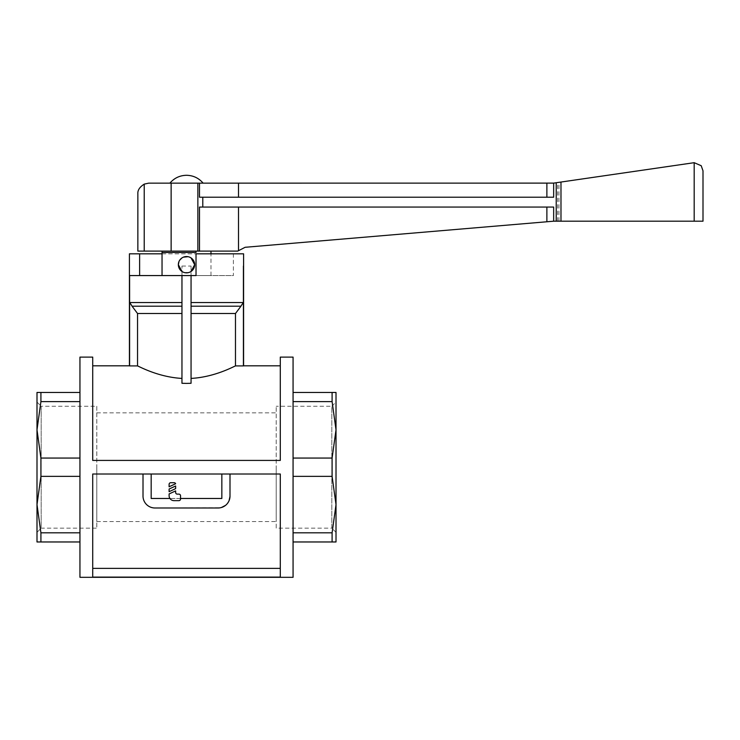 <?xml version="1.0" encoding="UTF-8"?>
<svg xmlns="http://www.w3.org/2000/svg" width="740" height="740" viewBox="0 0 740 740"><rect width="100%" height="100%" fill="white"/><g stroke="black" fill="none" stroke-linecap="round" stroke-linejoin="round"><path stroke-width="0.56" stroke-dasharray="3.7 2.78" d="M170.746 482.711A1.628 1.628 0 0 0 169.108 484.339L169.108 486.781L175.639 483.738A1.628 1.628 0 0 0 174.002 482.711L170.746 482.711M332.094 532.818L336.016 504.588L336.016 541.967L332.094 541.967L332.094 532.818L293.068 532.818L293.068 541.967L332.094 541.967M293.068 476.366L293.068 532.818L293.068 476.366L332.094 476.366L332.094 458.06L293.068 458.06L293.068 476.366L293.068 401.607L293.068 458.06M332.094 458.06L336.016 429.838L336.016 504.588L332.094 476.366M293.068 401.607L332.094 401.607L332.094 392.459L293.068 392.459L293.068 401.607L293.068 392.459M332.094 392.459L336.016 392.459L336.016 429.838L332.094 401.607M293.068 541.967L293.068 532.818M293.068 577.311L293.068 357.115M280.293 568.385L280.293 474.007L280.293 577.098L280.293 568.385L92.722 568.385L92.722 577.098L280.293 577.098L280.293 474.007L92.722 474.007L280.293 474.007L230.001 474.007L230.001 496.374M92.722 568.385L92.722 474.007L92.722 568.385L92.722 474.007L230.001 474.007M79.948 577.311L79.948 357.115M92.722 365.81L92.722 460.419L280.293 460.419L92.722 460.419L92.722 365.81L92.722 460.419L280.293 460.419L280.293 365.81M181.957 378.418L181.957 266.048L181.957 302.549L129.611 302.549L129.602 266.048L129.602 365.911L137.538 365.911C139.694 366.716 158.526 377.15 181.957 378.418L181.957 383.283L186.508 383.403L191.059 383.283L191.059 378.418C214.489 377.15 233.322 366.716 235.477 365.911L243.414 365.911L243.414 266.048L243.405 302.549L191.059 302.549L191.059 266.048L191.059 378.418M243.589 253.82L129.426 253.82M162.042 253.82L233.396 253.82L233.396 275.567L129.426 275.567M233.396 253.82L196.026 253.82L196.026 275.567L233.396 275.567M162.042 275.567L210.974 275.567L162.042 275.567M210.974 275.567L210.974 253.82M162.042 251.1L210.974 251.1L162.042 251.1M238.502 250.286L238.502 207.061L553.659 207.061L199.486 207.061L238.502 207.061L199.486 207.061L199.486 251.1L237.743 251.1L245.125 247.289L553.659 221.195L553.659 207.061L546.879 207.061L546.879 221.76M199.486 251.1L137.853 251.1M553.659 207.061L553.659 221.195L553.659 207.061M546.879 183.141L199.486 183.141L199.486 197.219L553.659 197.219L553.659 183.113L553.659 197.219L553.659 183.113L546.879 183.141L546.879 197.219L553.659 197.219L553.659 183.113L694.185 162.689L701.206 165.714L703 170.82L703 221.195L553.659 221.195M238.502 207.061L546.879 207.061M144.226 251.1L144.226 184.121L148.722 183.141L199.486 183.141M203.112 183.141L186.508 183.141L203.112 183.141M186.508 183.141L169.904 183.141L186.508 183.141M238.502 183.141L238.502 197.219L553.659 197.219M238.502 197.219L546.879 197.219M556.221 221.195L556.221 182.743M557.618 221.195L557.618 182.54M558.968 221.195L558.968 182.345M191.068 271.46L188.09 272.69M184.935 272.69L181.947 271.46M178.978 261.562L179.746 260.138M181.947 257.927L183.372 257.159M188.09 256.688L191.068 257.927M196.026 251.1L196.026 252.46L162.042 252.46M181.957 302.549L181.957 275.567M191.059 275.567L191.059 302.549M191.059 306.203L191.059 313.51L191.059 306.203L240.953 306.203L235.477 313.51L191.059 313.51M191.059 302.401L191.059 306.258L191.059 302.401M181.957 302.401L181.957 306.258L181.957 302.401M137.538 365.911L137.538 313.51L132.062 306.203L181.957 306.203M181.957 313.51L137.538 313.51M235.477 313.51L235.477 365.911M132.192 306.258L129.611 302.401M243.414 302.401L240.824 306.258M180.532 498.473L180.532 499.019A1.628 1.628 0 0 1 178.895 500.647L174.002 500.647A4.893 4.893 0 0 1 169.932 498.473L180.532 498.473L180.532 495.754A1.628 1.628 0 0 0 178.895 494.126L177.267 494.126A1.628 1.628 0 0 1 175.639 492.498L175.639 490.888L169.108 493.932L169.108 495.754A4.893 4.893 0 0 0 169.932 498.473M221.843 474.007L221.843 498.473L151.173 498.473L151.173 474.007M229.076 500.684L226.412 504.597L220.353 507.77L154.651 507.991M154.947 507.991C147.584 507.178 143.597 503.191 143.005 496.05M143.014 496.374L143.014 474.007M336.016 402.079L336.016 504.588L336.016 402.079L331.835 406.269L331.835 528.157L276.214 528.157L276.214 406.269L276.214 528.157M336.016 532.347L331.835 528.157L331.835 406.269L276.214 406.269M276.214 467.208L276.214 521.58L276.214 467.208M96.801 467.208L96.801 521.58L96.801 467.208M96.801 406.269L96.801 528.157L96.801 406.269L41.181 406.269L41.181 528.157L96.801 528.157M37 402.079L41.181 406.269L41.181 528.157L37 532.337M40.922 541.967L37 541.967L37 392.459L40.922 392.459L40.922 401.607L79.948 401.607L79.948 532.818L40.922 532.818L40.922 541.967L79.948 541.967L79.948 532.818L79.948 541.967M40.922 476.366L79.948 476.366L79.948 458.06L40.922 458.06L40.922 476.366L37 504.588L40.922 532.818M79.948 392.459L79.948 401.607L79.948 392.459L40.922 392.459M40.922 401.607L37 429.838L40.922 458.06M79.948 458.06L79.948 401.607M79.948 532.818L79.948 476.366M175.639 485.995L175.639 488.631L169.108 491.674L169.108 489.038L175.639 485.995M181.957 266.048L191.059 266.048M202.797 207.061L202.797 197.219M197.858 251.1L197.858 183.141M171.134 251.1L171.134 183.141M560.985 221.195L560.985 182.049M694.185 221.195L694.185 162.689M96.801 412.846L276.214 412.846M96.801 521.58L276.214 521.58"/><path stroke-width="1.11" d="M169.108 484.339A1.628 1.628 0 0 1 170.746 482.711L174.002 482.711A1.628 1.628 0 0 1 175.639 483.738L169.108 486.781L169.108 484.339M293.068 392.459L332.094 392.459L332.094 401.607L293.068 401.607M332.094 401.607L336.016 429.838L336.016 392.459L332.094 392.459M293.068 458.06L332.094 458.06L332.094 476.366L293.068 476.366M332.094 476.366L336.016 504.588L336.016 429.838L332.094 458.06M293.068 532.818L332.094 532.818L332.094 541.967L293.068 541.967M332.094 541.967L336.016 541.967L336.016 504.588L332.094 532.818M280.293 357.115L293.068 357.115L293.068 577.311L79.948 577.311L79.948 357.115L92.722 357.115L92.722 460.419L280.293 460.419L280.293 357.115L280.293 365.81L243.589 365.81L243.589 253.82L196.026 253.82L196.026 275.567L129.426 275.567L129.426 365.81L92.722 365.81L92.722 357.115M129.426 275.567L129.426 253.82L162.042 253.82M191.059 302.549L243.405 302.549L243.414 266.048L243.414 365.911L235.477 365.911L235.477 313.51L240.953 306.203L191.059 306.203M139.62 275.567L139.62 253.82M181.957 275.567L181.957 383.283L186.508 383.403L191.059 383.283L191.059 275.567M210.974 253.82L210.974 251.1M196.026 251.1L196.026 252.46L162.042 252.46L162.042 275.567M162.042 252.46L162.042 251.1M553.659 221.195L245.125 247.289L237.743 251.1L199.486 251.1L199.486 207.061L553.659 207.061L553.659 221.195L703 221.195L703 170.82L701.206 165.714L694.185 162.689L553.659 183.113L553.659 197.219L199.486 197.219L199.486 183.141L148.722 183.141L144.226 184.121L144.226 251.1L199.486 251.1M137.853 193.769L137.853 251.1L144.226 251.1M144.383 184.047C139.777 186.906 137.594 190.143 137.853 193.769C137.594 190.143 139.777 186.906 144.383 184.047C139.777 186.906 137.594 190.143 137.853 193.769C137.594 190.143 139.777 186.906 144.383 184.047M546.879 221.76L546.879 207.061M238.502 250.286L238.502 207.061M556.221 221.195L556.221 182.743M199.486 183.141L553.659 183.113M238.502 197.219L238.502 183.141M546.879 197.219L546.879 183.141M560.985 221.195L560.985 182.049M191.068 257.927L194.666 264.689L191.068 271.46M188.09 272.69L184.935 272.69M181.947 271.46L178.349 264.689L178.978 261.562M179.746 260.138L181.947 257.927M183.372 257.159L188.09 256.688M194.666 264.689A8.159 8.159 0 0 0 186.508 256.539A8.159 8.159 0 0 0 178.349 264.689A8.159 8.159 0 0 0 186.508 272.847A8.159 8.159 0 0 0 194.666 264.689M181.957 306.203L132.062 306.203L137.538 313.51L137.538 365.911L129.602 365.911L129.602 275.567L129.611 302.549L181.957 302.549M240.824 306.258L243.414 302.401M191.059 313.51L235.477 313.51M235.477 365.911C233.322 366.716 214.489 377.15 191.059 378.418M137.538 313.51L181.957 313.51M181.957 378.418C158.526 377.15 139.694 366.716 137.538 365.911M129.611 302.401L132.192 306.258M92.722 474.007L92.722 577.098L280.293 577.098L280.293 474.007L92.722 474.007M169.932 498.473L151.173 498.473L151.173 474.007M230.001 474.007L230.001 496.374A11.942 11.942 0 0 1 217.773 507.991L154.651 507.991A11.942 11.942 0 0 1 143.014 496.374L143.014 474.007M221.843 474.007L221.843 498.473L180.532 498.473M180.532 495.754L180.532 499.019A1.628 1.628 0 0 1 178.895 500.647L174.002 500.647A4.893 4.893 0 0 1 169.108 495.754L169.108 493.932L175.639 490.888L175.639 492.498A1.628 1.628 0 0 0 177.267 494.126L178.895 494.126A1.628 1.628 0 0 1 180.532 495.754M230.001 496.374L229.076 500.684M92.722 568.385L280.293 568.385M336.016 504.588L336.016 532.347L336.016 504.588M37 402.468L37 541.967L40.922 541.967L40.922 532.818L37 504.588L40.922 476.366L40.922 458.06L37 429.838L40.922 401.607L40.922 392.459L37 392.459L37 402.468M40.922 392.459L79.948 392.459M79.948 401.607L40.922 401.607M40.922 458.06L79.948 458.06M79.948 476.366L40.922 476.366M40.922 532.818L79.948 532.818M79.948 541.967L40.922 541.967M175.639 485.995L175.639 488.631L169.108 491.674L169.108 489.038L175.639 485.995M202.797 207.061L202.797 197.219M197.858 251.1L197.858 183.141M694.185 221.195L694.185 162.689M171.134 251.1L171.134 183.141M203.112 183.141C198.755 178.044 193.214 175.426 186.508 175.287C179.802 175.426 174.261 178.044 169.904 183.141"/></g></svg>
